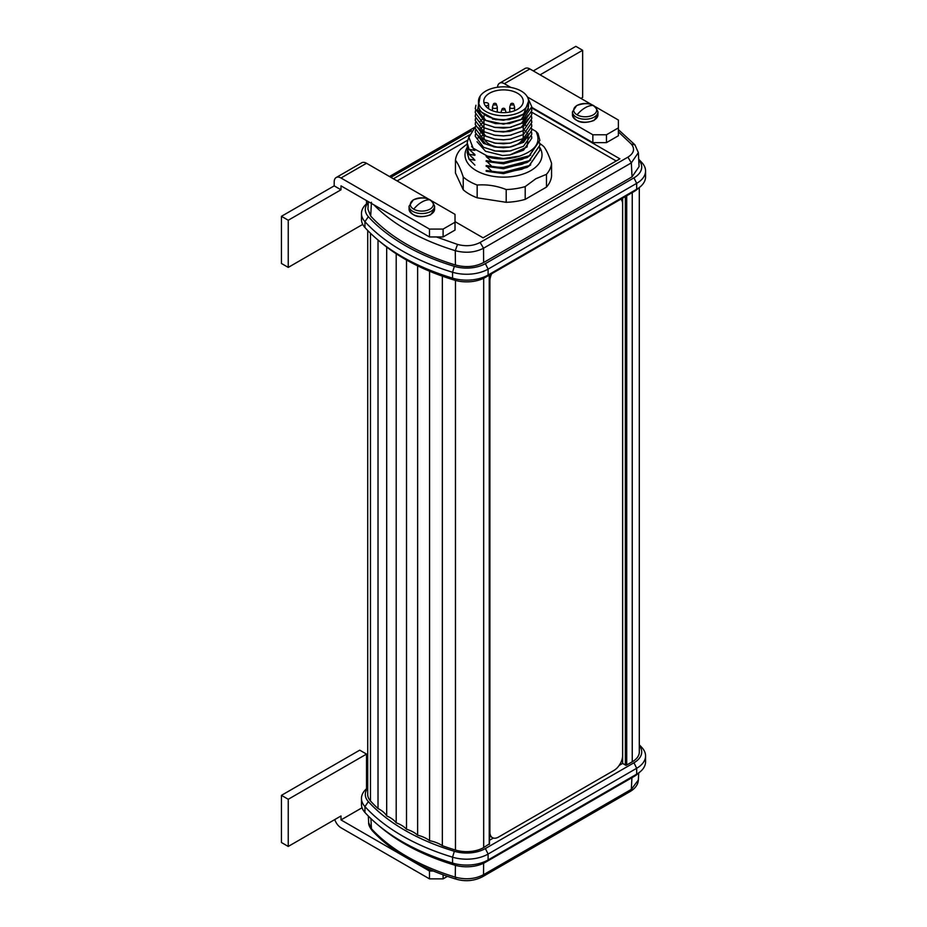 <?xml version="1.0" encoding="UTF-8"?>
<svg xmlns="http://www.w3.org/2000/svg" width="927" height="927" viewBox="0 0 927 927"><rect width="100%" height="100%" fill="white"/><g stroke="black" fill="none" stroke-linecap="round" stroke-linejoin="round"><path stroke-width="1.39" d="M413.697 869.874A11.495 6.64 0 0 0 415.122 870.569M429.966 199.768A11.495 6.64 180 0 1 429.966 209.154A11.495 6.64 180 0 1 413.697 209.154A11.495 6.64 180 0 1 413.697 199.768A11.495 6.64 180 0 1 429.966 199.768A24.067 13.893 -60 0 0 413.697 209.154M593.326 105.446A11.495 6.64 180 0 1 593.326 114.832A11.495 6.64 180 0 1 577.058 114.832A11.495 6.64 180 0 1 577.069 105.446A11.495 6.64 180 0 1 593.326 105.446A24.067 13.905 -60 0 0 577.058 114.832M483.627 863.234L483.535 874.682L482.538 876.757L630.325 791.426C635.424 788.298 638.1 784.485 638.355 779.978L631.322 789.364L483.535 874.682C475.018 879.109 465.597 879.932 455.273 877.139A201.391 116.269 180 0 1 407.057 856.583A201.391 116.269 180 0 1 371.449 828.738L370.904 818.599M640.244 186.767L637.069 189.444A26.477 15.284 180 0 1 633.952 191.599L485.377 277.382A26.477 15.284 180 0 1 454.357 280.105A204.554 118.1 180 0 1 404.809 259.05A204.554 118.1 180 0 1 380.777 242.353L377.602 239.676A208.413 120.325 0 0 0 402.086 256.698A208.413 120.325 0 0 0 452.561 278.146A30.324 17.509 0 0 0 488.1 275.029L636.675 189.247A30.324 17.509 0 0 0 640.244 186.767A30.324 17.509 0 0 0 645.563 176.872L645.563 170.974A30.324 17.509 0 0 0 642.087 162.828A208.413 120.325 0 0 0 638.703 159.27M368.297 202.341L366.779 203.616A30.324 17.509 0 0 0 361.472 213.523L361.472 219.421A30.324 17.509 0 0 0 364.948 227.555A208.413 120.325 0 0 0 377.602 239.676M377.602 824.613L380.777 827.278A204.554 118.1 0 0 0 404.809 843.987A204.554 118.1 0 0 0 454.357 865.042A26.477 15.284 0 0 0 485.377 862.307L633.952 776.536A26.477 15.284 0 0 0 637.069 774.369L640.244 771.704A30.324 17.509 180 0 1 636.675 774.172L488.1 859.955A30.324 17.509 180 0 1 452.561 863.072A208.413 120.325 180 0 1 402.086 841.623A208.413 120.325 180 0 1 377.602 824.613A208.413 120.325 180 0 1 364.948 812.481A30.324 17.509 180 0 1 361.472 804.346L361.472 798.448A30.324 17.509 180 0 1 366.779 788.553L367.718 787.753M639.306 744.81A208.413 120.325 180 0 1 642.087 747.765A30.324 17.509 180 0 1 645.563 755.899A30.324 17.509 180 0 1 636.675 768.286L488.1 854.057A30.324 17.509 180 0 1 452.561 857.185A208.413 120.325 180 0 1 402.086 835.737A208.413 120.325 180 0 1 364.948 806.594A30.324 17.509 180 0 1 361.472 798.448M489.502 843.755L483.685 847.579A24.067 13.893 180 0 1 455.47 850.047A202.156 116.709 180 0 1 442.341 845.702L442.341 276.165M639.306 187.555L639.306 751.971A24.067 13.893 180 0 1 632.249 761.797L626.038 765.389L622.631 763.419L619.178 765.424M645.563 755.899L645.563 761.797A30.324 17.509 180 0 1 640.244 771.704M493.361 838.054L489.502 840.291M367.718 230.51L367.718 794.52A24.067 13.893 180 0 0 370.487 800.986A202.156 116.709 180 0 0 378.019 808.564A28.876 16.674 180 0 1 386.686 815.934A28.876 16.674 180 0 1 396.2 822.828A28.876 16.674 180 0 1 406.513 829.248A28.876 16.674 180 0 1 417.637 835.204A28.876 16.674 180 0 1 429.572 840.696A28.876 16.674 180 0 1 442.341 845.702M491.692 273.743A12.225 7.057 120 0 0 489.896 280.858L489.896 832.075A12.225 7.057 120 0 0 492.434 837.672A12.225 7.057 120 0 0 498.541 837.058L613.987 770.407A12.225 7.057 120 0 0 622.631 755.435L622.631 204.23A12.225 7.057 120 0 0 620.847 199.178M367.718 788.159A26.477 15.284 0 0 0 368.355 801.623A204.554 118.1 0 0 0 454.357 851.287A26.477 15.284 0 0 0 485.377 848.553L633.952 762.782A26.477 15.284 0 0 0 639.306 745.609M368.332 201.646L367.938 209.189L370.696 216.072A201.982 116.617 0 0 0 455.435 265.006C465.76 267.729 475.157 266.906 483.639 262.526L632.052 176.848L639.085 166.605L638.355 152.619L631.322 162.885L627.927 157.138C633.998 153.198 635.134 148.853 631.322 144.079L618.379 131.877M642.087 162.828L638.738 160A26.477 15.284 180 0 1 633.952 177.845L485.377 263.627A26.477 15.284 180 0 1 454.357 266.35A204.554 118.1 180 0 1 368.355 216.698A26.477 15.284 180 0 1 368.286 202.561M361.472 213.523A30.324 17.509 0 0 0 364.948 221.657A208.413 120.325 0 0 0 452.561 272.248A30.324 17.509 0 0 0 488.1 269.131L636.675 183.349A30.324 17.509 0 0 0 645.563 170.974M489.502 835.621A12.225 7.057 120 0 0 490.707 836.664L492.434 837.672M616.212 160.985L531.681 112.179M467.44 140.325L397.115 180.927M436.397 236.953L457.532 244.427L455.273 250.672L455.435 265.006M373.871 204.832A201.391 116.269 0 0 0 455.273 250.672C465.597 253.372 475.018 252.55 483.535 248.216L631.322 162.885L632.052 176.848M371.449 202.271L370.696 216.072M531.727 107.926L619.908 158.841L483.094 237.833L455.018 221.623M393.407 178.784L469.386 134.925M371.449 828.738L368.668 822.701C368.459 824.613 369.618 827.232 372.167 830.569L371.449 828.738M372.156 830.557C381.762 841.021 393.732 850.383 408.054 858.645C422.353 866.884 438.367 873.721 456.119 879.155L455.273 877.139L455.424 865.343M622.631 763.419L622.631 198.146M429.572 840.696L429.572 271.24M417.637 835.204L417.637 265.852M406.513 829.248L406.513 260.024M396.2 822.828L396.2 253.766M386.686 815.934L386.686 247.08M378.019 808.564L378.019 240.035M539.711 147.335A38.505 22.236 180 0 1 530.742 170.638A38.505 22.236 180 0 1 483.025 173.731A38.505 22.236 180 0 1 467.173 147.555M539.734 143.488A48.134 27.787 180 0 1 543.79 146.57C546.362 149.85 548.958 155.435 551.565 163.337A48.134 27.787 180 0 1 546.466 174.322L535.841 178.737L525.215 186.594L525.215 199.363A48.134 27.787 180 0 1 506.2 202.306L506.2 189.537C496.582 185.771 486.895 184.276 477.162 185.041L477.162 197.81A48.134 27.787 180 0 1 463.233 189.78L463.233 176.999C460.661 169.177 458.065 163.592 455.458 160.244L455.458 173.013L463.233 189.78M455.458 160.244A48.134 27.787 180 0 1 460.557 149.259L467.22 143.94M477.162 185.041A48.134 27.787 180 0 1 463.233 176.999M525.215 186.594A48.134 27.787 180 0 1 506.2 189.537M551.565 163.337L551.565 176.107A48.134 27.787 180 0 1 546.466 187.092L546.466 174.322M525.215 199.363L546.466 187.092M477.162 197.81L506.2 202.306M362.724 224.404L288.251 267.405L288.251 220.244L340.997 189.792L340.997 185.863L429.491 236.953L443.106 236.953L455.018 230.07L455.018 222.213L443.106 229.085L429.491 229.085L429.491 236.953M366.524 200.603L366.524 203.836M288.251 220.244L281.437 216.315L334.195 185.863L340.997 189.792M281.437 216.315L281.437 263.477L288.251 267.405M334.195 185.863L334.195 181.935A9.629 5.562 60 0 1 336.188 177.52L361.715 162.781A9.629 5.562 60 0 1 366.524 163.268L428.239 198.899M432.098 201.124L455.018 214.357L455.018 222.213M336.188 177.52A9.629 5.562 60 0 1 340.997 177.996L429.491 229.085M443.106 229.085L443.106 236.953M513.581 103.986L514.52 106.825A2.41 1.39 180 0 1 514.566 107.08A2.41 1.39 180 0 1 513.083 108.366A2.41 1.39 180 0 1 510.453 108.065A2.41 1.39 180 0 1 509.746 107.08A2.41 1.39 180 0 1 509.792 106.825L510.742 103.986A1.448 0.834 180 0 1 511.739 103.337A1.448 0.834 180 0 1 513.176 103.546A1.448 0.834 180 0 1 513.581 103.986A1.448 0.834 180 0 1 512.84 104.878A1.448 0.834 180 0 1 511.136 104.728A1.448 0.834 180 0 1 510.742 103.986M496.281 103.986L497.231 106.825A2.41 1.39 180 0 1 497.278 107.08A2.41 1.39 180 0 1 495.794 108.366A2.41 1.39 180 0 1 493.164 108.065A2.41 1.39 180 0 1 492.457 107.08A2.41 1.39 180 0 1 492.504 106.825L493.454 103.986A1.448 0.834 180 0 1 494.439 103.337A1.448 0.834 180 0 1 495.887 103.546A1.448 0.834 180 0 1 496.281 103.986A1.448 0.834 180 0 1 495.539 104.878A1.448 0.834 180 0 1 493.848 104.728A1.448 0.834 180 0 1 493.454 103.986M504.925 108.969A1.448 0.834 180 0 1 504.184 109.861A1.448 0.834 180 0 1 502.492 109.722A1.448 0.834 180 0 1 502.098 108.969A1.448 0.834 180 0 1 503.094 108.332A1.448 0.834 180 0 1 504.531 108.54A1.448 0.834 180 0 1 504.925 108.969L505.875 111.819A2.41 1.39 180 0 1 505.922 112.074A2.41 1.39 180 0 1 505.748 112.584M483.94 102.746A19.734 11.391 180 0 1 483.975 102.619L485.829 102.619A2.769 1.599 180 0 1 487.776 103.082A2.769 1.599 180 0 1 488.587 104.218A2.769 1.599 180 0 1 485.829 105.817L485.412 105.817M478.494 101.263L478.494 105.203A25.029 14.45 0 0 0 485.818 115.411A25.029 14.45 0 0 0 513.095 118.552A25.029 14.45 0 0 0 528.541 105.203L528.541 101.263A25.029 14.45 180 0 1 513.095 114.612A25.029 14.45 180 0 1 485.818 111.483A25.029 14.45 180 0 1 478.494 101.263A25.029 14.45 180 0 1 493.94 87.926A25.029 14.45 180 0 1 521.206 91.055A25.029 14.45 180 0 1 528.541 101.263M475.458 134.264L475.238 136.223L483.523 147.277L495.771 151.124L509.618 151.055M493.778 150.788L503.512 151.68L511.264 150.777M495.609 119.664L509.294 119.664M492.48 119.05L503.512 120.243L521.206 115.516L523.825 113.65L528.541 101.205M480.198 96.026L477.59 110.058L495.447 119.629L509.375 119.653L522.851 114.369A25.029 14.45 0 0 0 523.825 113.65M478.517 111.344L485.818 120.383L495.366 123.546M475.933 105.261L475.238 108.714L483.523 119.768L495.771 123.615L509.201 123.604L523.512 118.783L531.785 106.756L527.973 98.239M509.618 123.546L521.206 119.409L528.541 108.714M485.818 120.429L503.512 124.172L521.206 119.444L528.541 108.737M475.458 110.684L475.238 112.642L483.523 123.697L494.925 127.405L503.512 128.053L510.059 127.405L523.512 122.712L531.785 110.684L531.6 108.714M509.618 127.474L521.206 123.337L528.228 115.006M493.778 127.208L503.512 128.1L511.264 127.196M475.458 114.612L475.238 116.57L483.523 127.625L495.771 131.472L509.201 131.472L521.206 127.266L528.228 118.934L521.206 127.3L503.512 132.028L493.778 131.136M495.366 135.342L503.512 135.921L510.059 135.261L523.512 130.58L531.785 118.54L531.6 116.57M493.778 135.075L503.512 135.956L511.264 135.052M478.645 127.972L485.818 136.107L495.366 139.27M475.458 122.468L475.238 124.438L483.523 135.493L494.925 139.201L503.512 139.85L510.059 139.189L523.512 134.508L531.785 122.468L531.6 120.51M493.778 139.004L503.512 139.884L511.264 138.98M475.458 126.396L475.238 128.366L483.523 139.421L495.771 143.268L509.618 143.187M493.778 142.932L503.512 143.812L511.264 142.909M478.645 135.829L485.818 143.963L495.366 147.126M475.458 130.336L475.238 132.294L483.523 143.349L494.925 147.057L503.512 147.706L510.059 147.057L523.512 142.364L531.785 130.336L531.6 128.366M509.618 147.115L521.206 142.99L528.228 134.647M526.548 126.385L525.632 125.203L526.536 126.396M524.891 124.415L523.245 122.967M493.778 146.86L503.512 147.752L511.264 146.837M524.867 124.438L523.245 123.013M478.969 111.877L478.738 112.63L478.981 111.889M483.975 117.81L482.979 118.54M482.33 119.073L480.904 120.51M480.151 121.472L479.526 122.468M483.975 121.704L482.955 122.457L483.975 121.75M480.904 124.438L482.33 123.001L480.881 124.415M479.526 126.396L480.151 125.4L479.514 126.385M483.975 125.632L482.955 126.385M480.904 128.366L482.33 126.941L480.881 128.343M479.526 130.336L480.151 129.328L479.514 130.313M483.975 125.678L482.979 126.396M483.975 115.794L483.975 119.27M483.975 120.012L483.975 123.198M483.975 123.94L483.975 127.126M483.975 127.868L483.975 131.055M483.975 131.808L483.975 134.983M483.975 135.736L483.975 137.845A19.734 11.391 0 0 0 484.473 139.247M484.983 140.162A19.734 11.391 0 0 0 489.56 144.299A19.734 11.391 0 0 0 503.535 147.636M517.463 93.21A19.734 11.391 0 0 0 495.957 90.742A19.734 11.391 0 0 0 483.778 101.263A19.734 11.391 0 0 0 489.56 109.328A19.734 11.391 0 0 0 511.067 111.796A19.734 11.391 0 0 0 523.245 101.263A19.734 11.391 0 0 0 517.463 93.21M508.251 147.3A19.734 11.391 0 0 0 522.701 138.911M523.06 137.787A19.734 11.391 0 0 0 523.245 136.246L523.245 134.658M483.975 129.56L482.955 130.313M482.307 130.846L480.881 132.271L482.33 130.869M479.526 134.264L480.151 133.256L479.514 134.241M483.975 129.606L482.979 130.336M524.172 130.151L525.736 131.367M526.663 132.237L528.309 134.218L527.115 146.929L509.977 154.925L502.585 155.504L510.059 154.913L523.512 150.22L531.785 138.193L531.6 136.223M494.925 150.985L510.059 150.985L523.512 146.292L531.785 134.264L531.6 132.294M494.925 147.057L510.059 147.057M494.925 143.129L503.512 143.708L510.059 143.117L523.512 138.436L531.785 126.396L531.6 124.438M494.925 139.201L503.512 139.78L510.059 139.189M475.458 118.54L475.238 120.51L483.523 131.553L494.925 135.272L503.512 135.852L510.059 135.261M494.925 131.344L503.512 131.924L510.059 131.333L523.512 126.651L531.785 114.612L531.6 112.642M494.925 127.405L510.059 127.405M494.925 123.476L510.059 123.476M502.585 155.504L485.528 151.252L477.046 141.738M531.692 128.934L535.945 131.391C541.391 142.04 535.922 150.29 519.549 156.142L503.512 158.505L487.475 156.142L473.141 148.181L468.888 137.289L475.389 126.756M539.641 147.787L539.85 150.151L529.213 165.597L503.512 172.352L492.052 171.727L486.177 170.487L486.177 171.263L503.512 173.639L527.162 167.37L530.719 164.821M539.85 150.244L529.213 165.794L521.762 169.293L503.512 172.549L492.052 171.727M539.641 142.874L539.85 145.238L529.213 160.684L503.512 167.439L492.052 166.814L486.177 165.574L492.052 171.53M539.85 145.33L529.213 160.881L521.762 164.392L503.512 167.636L492.052 166.814M535.945 131.391L537.996 133.453L539.85 140.325L529.213 155.771L503.512 162.526L492.052 161.901L486.177 160.661L492.052 166.617M539.85 140.417L529.213 155.968L521.762 159.479L503.512 162.723L492.052 161.901M474.902 165.133L469.027 159.166L474.902 160.22L469.027 154.253L474.902 155.307L474.902 154.519L469.027 149.34L467.173 142.874M474.902 155.307L472.283 152.364M474.902 160.22L472.283 157.277M476.895 138.668L479.757 136.86M480.928 136.257L483.106 135.261M469.027 154.253L467.173 147.787M481.09 132.086L483.06 131.298M469.027 159.166L467.173 152.7M469.027 154.056L467.173 147.694L467.417 145.33M469.027 158.969L467.173 152.607L467.417 150.244M469.027 149.34L474.902 150.394L471.623 146.408M469.027 149.143L467.173 142.781L469.004 136.443M474.902 150.394L473.141 148.181M530.719 154.994L527.162 157.544L503.512 163.812L486.177 161.437M530.719 159.907L527.162 162.457L503.512 168.726L486.177 166.35M521.762 159.479L503.512 163.025L486.177 160.661M521.762 164.392L503.512 167.938L486.177 165.574M521.762 169.293L503.512 172.851L486.177 170.487M519.549 156.142C508.309 159.699 497.173 159.838 486.177 156.536L492.052 161.715M487.475 156.142L486.177 155.748L486.177 156.536M501.275 112.584A2.41 1.39 180 0 1 501.101 112.074A2.41 1.39 180 0 1 501.148 111.819L502.098 108.969M281.437 795.354L288.251 799.283L288.251 846.444L281.437 842.516L281.437 795.354L359.722 750.163L366.524 754.091L366.524 788.773M288.251 799.283L366.524 754.091M288.251 846.444L340.997 815.98L340.997 819.92L405.562 857.197M410.58 860.082L429.491 871.009L429.491 878.866L340.997 827.776A9.629 5.562 60 0 1 334.798 819.572M362.051 807.765L340.997 819.92M429.491 878.866L443.106 878.866L447.463 876.351M429.491 871.009L433.291 871.009M443.106 874.81L443.106 878.866M533.292 70.915L575.841 46.35L582.643 50.278L582.643 97.439L580.939 98.424M531.774 107.37L592.851 142.631L592.851 134.774L527.417 96.987M510.916 87.474L504.369 83.685A9.629 5.562 -120 0 0 499.549 83.21A9.629 5.562 -120 0 0 497.567 87.231M582.643 50.278L540.105 74.844M504.369 83.685L529.885 68.946A9.629 5.562 -120 0 0 525.076 68.471L499.549 83.21M595.458 106.802L618.379 120.035L618.379 127.891L606.467 134.774L592.851 134.774M529.885 68.946L591.6 104.577M592.851 142.631L606.467 142.631L606.467 134.774M618.379 127.891L618.379 135.759L606.467 142.631M409.074 209.143C412.341 216.733 419.537 218.61 430.649 214.797L434.589 209.143A12.758 7.37 180 0 1 430.846 214.357A12.758 7.37 180 0 1 416.953 215.945A12.758 7.37 180 0 1 409.074 209.143L409.074 206.188A12.758 7.37 180 0 0 416.953 212.99A12.758 7.37 180 0 0 430.846 211.391A12.758 7.37 180 0 0 434.589 206.188C431.414 198.088 424.323 195.991 413.315 199.873L409.074 206.188M572.434 114.832C575.702 122.41 582.898 124.299 594.01 120.475L597.95 114.832A12.758 7.37 180 0 1 594.207 120.035A12.758 7.37 180 0 1 580.314 121.634A12.758 7.37 180 0 1 572.434 114.832L572.434 111.866A12.758 7.37 180 0 0 580.314 118.668A12.758 7.37 180 0 0 594.207 117.08A12.758 7.37 180 0 0 597.95 111.866C594.786 103.778 587.695 101.669 576.675 105.562L572.434 111.866M631.322 144.079L634.96 144.867M364.948 812.481L364.948 806.594L368.355 801.623M633.952 762.782L636.675 768.286L636.675 774.172L633.952 776.536M485.377 848.553L488.1 854.057L488.1 859.955L485.377 862.307M454.357 851.287L452.561 857.185L452.561 863.072L454.357 865.042M639.306 745.401L642.087 747.765M364.948 227.555L364.948 221.657L368.355 216.698M454.357 280.105L452.561 278.146L452.561 272.248L454.357 266.35M485.377 277.382L488.1 275.029L488.1 269.131L485.377 263.627M633.952 191.599L636.675 189.247L636.675 183.349L633.952 177.845M471.495 130.788L390.881 177.324M457.532 244.427C465.783 246.617 473.315 245.968 480.128 242.457L627.927 157.138M480.128 242.457L483.535 248.216L483.639 262.526M630.325 791.426L631.322 789.364L631.936 777.695M632.249 761.797L632.249 192.584M626.722 764.995L626.722 195.782M625.354 764.995L625.354 196.57M489.224 844.381L489.224 275.168M483.685 847.579L483.685 278.285M455.47 850.047L455.47 280.429M370.487 800.986L370.487 233.268M340.997 177.996L366.524 163.268M618.379 129.653L634.879 144.763M389.479 176.512L474.74 127.289M634.868 144.751L638.355 152.619M597.95 114.832L597.95 111.866M434.589 209.143L434.589 206.188M456.119 879.155C465.377 881.797 474.184 880.998 482.538 876.757M638.726 772.979L638.355 779.989M368.32 816.05L368.668 822.701M415.423 870.743L411.565 868.518M489.502 844.219L489.502 275.006M514.566 107.08L514.566 110.707M497.278 107.08L497.278 112.074M523.245 133.72L523.245 130.73M523.245 129.792L523.245 126.802M523.245 125.863L523.245 122.874M523.245 121.935L523.245 118.946M523.245 117.996L523.245 114.114M509.201 131.472L510.059 131.333M495.771 135.412L494.925 135.272M509.201 143.256L510.059 143.117M509.201 151.124L510.059 150.985M488.587 104.218L488.587 108.726M492.457 107.08L492.457 110.707M509.746 107.08L509.746 112.074"/></g></svg>

